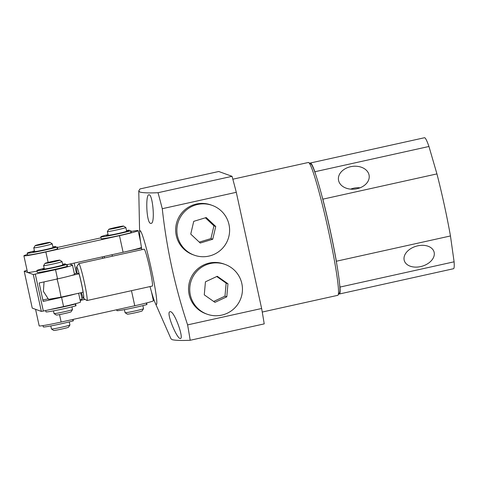 <?xml version="1.0" encoding="UTF-8"?>
<svg xmlns="http://www.w3.org/2000/svg" width="478" height="478" viewBox="0 0 478 478"><rect width="100%" height="100%" fill="white"/><g stroke="black" fill="none" stroke-linecap="round" stroke-linejoin="round"><path stroke-width="0.72" d="M34.44 250.908A17.005 0.771 -12.3 0 0 27.192 253.143L27.593 254.989A17.005 0.771 -12.3 0 0 38.933 253.262A17.005 0.771 -12.3 0 0 57.372 248.984L57.683 248.871L57.276 247.024L50.244 248.435M27.192 253.143A17.005 0.771 -12.3 0 0 38.527 251.416A17.005 0.771 -12.3 0 0 56.972 247.138L57.276 247.024M52.95 247.102L55.149 246.475A17.005 0.771 -12.3 0 0 52.903 246.881M34.553 251.428L32.815 251.709A12.093 0.55 167.7 0 1 34.506 251.201M41.682 250.412L39.471 250.986A12.093 0.55 167.7 0 1 33.663 252.014L35.288 251.542M108.052 234.608A17.005 0.771 -12.3 0 0 100.804 236.843L101.205 238.689A17.005 0.771 -12.3 0 0 112.545 236.963A17.005 0.771 -12.3 0 0 130.99 232.678L131.295 232.571L130.894 230.725L123.856 232.135M100.804 236.843A17.005 0.771 -12.3 0 0 112.145 235.116A17.005 0.771 -12.3 0 0 130.584 230.838L130.894 230.725M126.562 230.802L128.767 230.175A17.005 0.771 -12.3 0 0 126.515 230.581M108.165 235.128L106.427 235.403A12.093 0.55 167.7 0 1 108.118 234.901M115.294 234.106L113.083 234.686A12.093 0.55 167.7 0 1 107.281 235.714L108.9 235.242M44.179 268.313A17.005 0.771 -12.3 0 0 36.931 270.548L37.332 272.394A17.005 0.771 -12.3 0 0 48.666 270.668A17.005 0.771 -12.3 0 0 67.111 266.389L67.422 266.276L67.016 264.43L59.983 265.84M36.931 270.548A17.005 0.771 -12.3 0 0 48.266 268.821A17.005 0.771 -12.3 0 0 66.711 264.543L67.016 264.43M62.69 264.507L64.888 263.88A17.005 0.771 -12.3 0 0 62.642 264.286M44.293 268.833L42.554 269.114A12.093 0.55 167.7 0 1 44.239 268.606M51.415 267.817L49.204 268.391A12.093 0.55 167.7 0 1 43.402 269.419L45.028 268.947M57.378 247.484L101.019 237.823M131.05 231.454A20.787 0.938 167.7 0 1 138.136 230.635A20.787 0.938 167.7 0 1 119.476 235.666L45.864 251.966A20.787 0.938 167.7 0 1 23.9 255.796A20.787 0.938 167.7 0 1 27.479 254.463M67.069 264.669L123.097 252.264A20.787 0.938 -12.3 0 0 141.47 247.467M23.9 255.796L27.521 272.394A20.787 0.938 -12.3 0 0 37.057 271.128M124.411 309.636L125.081 312.702A9.446 0.43 -12.3 0 0 125.093 312.72A9.446 0.43 -12.3 0 0 127.023 312.54A9.446 0.43 -12.3 0 0 137.15 310.485A9.446 0.43 -12.3 0 0 143.537 308.698A9.446 0.43 -12.3 0 0 143.543 308.674L142.874 305.609M123.587 226.064L125.834 227.504A9.446 0.43 167.7 0 1 125.851 227.516A9.446 0.43 167.7 0 1 119.655 229.285A9.446 0.43 167.7 0 1 109.325 231.388A9.446 0.43 167.7 0 1 107.383 231.543A9.446 0.43 167.7 0 1 107.389 231.525L108.835 229.279A7.558 0.341 167.7 0 1 113.943 227.845A7.558 0.341 167.7 0 1 122.051 226.202A7.558 0.341 167.7 0 1 123.587 226.064A7.558 0.341 167.7 0 1 118.801 227.45A7.558 0.341 167.7 0 1 110.382 229.171A7.558 0.341 167.7 0 1 108.835 229.279M125.851 227.516L126.652 231.209A9.446 0.43 167.7 0 1 120.456 232.971A9.446 0.43 167.7 0 1 110.131 235.074A9.446 0.43 167.7 0 1 108.189 235.236L107.383 231.543M125.093 312.72L127.339 314.16A7.558 0.341 -12.3 0 0 128.881 314.016A7.558 0.341 -12.3 0 0 136.983 312.373A7.558 0.341 -12.3 0 0 142.097 310.939L143.537 308.698M50.799 325.936L51.469 329.001A9.446 0.43 -12.3 0 0 51.481 329.019A9.446 0.43 -12.3 0 0 53.405 328.846A9.446 0.43 -12.3 0 0 63.538 326.791A9.446 0.43 -12.3 0 0 69.925 324.998A9.446 0.43 -12.3 0 0 69.931 324.974L69.262 321.915M49.975 242.364L52.222 243.804A9.446 0.43 167.7 0 1 52.233 243.822A9.446 0.43 167.7 0 1 46.037 245.584A9.446 0.43 167.7 0 1 35.713 247.688A9.446 0.43 167.7 0 1 33.771 247.843A9.446 0.43 167.7 0 1 33.777 247.825L35.223 245.578A7.558 0.341 167.7 0 1 40.331 244.15A7.558 0.341 167.7 0 1 48.433 242.501A7.558 0.341 167.7 0 1 49.975 242.364A7.558 0.341 167.7 0 1 45.189 243.75A7.558 0.341 167.7 0 1 36.77 245.471A7.558 0.341 167.7 0 1 35.223 245.578M52.233 243.822L53.04 247.508A9.446 0.43 167.7 0 1 46.844 249.271A9.446 0.43 167.7 0 1 36.513 251.374A9.446 0.43 167.7 0 1 34.577 251.536L33.771 247.843M51.481 329.019L53.727 330.459A7.558 0.341 -12.3 0 0 55.269 330.316A7.558 0.341 -12.3 0 0 63.371 328.673A7.558 0.341 -12.3 0 0 68.479 327.239L69.925 324.998M62.026 261.568A9.446 0.43 167.7 0 1 62.038 261.574L62.779 264.914A9.446 0.43 167.7 0 1 53.966 267.274A9.446 0.43 167.7 0 1 44.346 268.965A9.446 0.43 167.7 0 1 44.317 268.941L43.594 265.619A9.446 0.43 167.7 0 1 43.594 265.601L45.04 263.354A7.558 0.341 167.7 0 1 52.251 261.448A7.558 0.341 167.7 0 1 59.78 260.134A7.558 0.341 167.7 0 1 59.798 260.14A7.558 0.341 167.7 0 1 52.927 262.004A7.558 0.341 167.7 0 1 45.057 263.39A7.558 0.341 167.7 0 1 45.04 263.354M59.798 260.14L62.038 261.574A9.446 0.43 167.7 0 1 62.056 261.591A9.446 0.43 167.7 0 1 53.243 263.952A9.446 0.43 167.7 0 1 43.623 265.643A9.446 0.43 167.7 0 1 43.594 265.619M53.458 310.879L54.044 313.574A9.446 0.43 -12.3 0 0 54.062 313.592A9.446 0.43 -12.3 0 0 54.08 313.598A9.446 0.43 -12.3 0 0 63.49 311.955A9.446 0.43 -12.3 0 0 72.507 309.571A9.446 0.43 -12.3 0 0 72.513 309.547L71.921 306.852M56.296 315.026A7.558 0.341 -12.3 0 0 56.308 315.032A7.558 0.341 -12.3 0 0 56.32 315.038A7.558 0.341 -12.3 0 0 63.849 313.717A7.558 0.341 -12.3 0 0 71.061 311.811L72.507 309.571M44.37 271.498A11.341 0.514 -12.3 0 0 54.139 269.64A11.341 0.514 -12.3 0 0 63.795 267.262M69.728 264.083L72.435 265.063A18.899 0.854 167.7 0 1 72.495 265.111A18.899 0.854 167.7 0 1 55.532 269.682L33.299 274.521L24.205 271.223L27.067 270.315M35.288 274.169L43.331 311.059L63.574 306.571A18.899 0.854 -12.3 0 0 80.537 302L78.625 293.241M75.375 293.964A18.899 0.854 167.7 0 1 61.566 297.352L43.163 301.427L39.142 282.982L57.545 278.907A18.899 0.854 -12.3 0 0 74.502 274.336L72.495 265.111M80.071 299.867L82.091 299.312L80.668 292.793M76.414 273.302L74.192 263.091M33.299 274.521L41.341 311.411L32.247 308.113L24.205 271.223M41.341 311.411L43.331 311.059M35.569 309.314L39.184 325.882A20.787 0.938 -12.3 0 0 61.148 322.053L134.76 305.753A20.787 0.938 -12.3 0 0 153.414 300.728L151.49 291.891M81.834 298.141L83.166 297.848M85.078 299.353L80.196 300.435M72.13 304.576L75.315 304.014A17.005 0.771 167.7 0 1 50.023 309.577M75.626 303.906L76.026 305.747L75.721 305.86A17.005 0.771 167.7 0 1 57.276 310.138A17.005 0.771 167.7 0 1 45.936 311.865L45.649 310.545M59.469 307.485L57.814 307.862A12.093 0.55 167.7 0 1 57.276 307.969M73.062 319.418L73.367 320.804L73.056 320.917A17.005 0.771 167.7 0 1 54.617 325.195A17.005 0.771 167.7 0 1 43.277 326.922L42.99 325.608M146.632 302.927L146.979 304.504L146.674 304.617A17.005 0.771 167.7 0 1 128.229 308.896A17.005 0.771 167.7 0 1 116.889 310.622L116.704 309.756M57.061 279.015A15.117 1.081 77.5 0 1 59.254 288.019A15.117 1.081 77.5 0 1 60.999 297.149L48.541 299.336L43.408 291.359L44.042 281.895L43.408 291.359L48.541 299.336L60.999 297.149L83.082 292.255A15.117 1.081 77.5 0 0 81.338 283.131A15.117 1.081 77.5 0 0 79.061 273.81L71.353 275.519M77.101 273.147A16.061 1.147 77.5 0 1 76.588 267.071L78.727 263.701A18.899 1.35 77.5 0 1 78.81 263.635A18.899 1.35 77.5 0 1 84.397 282.629A18.899 1.35 77.5 0 1 86.978 300.531A18.899 1.35 77.5 0 1 86.877 300.507L83.519 298.356A16.061 1.147 77.5 0 1 81.409 292.626M76.588 267.071A16.061 1.147 77.5 0 1 81.409 283.155A16.061 1.147 77.5 0 1 83.519 298.356M74.377 273.751L77.185 273.129L79.061 273.81M60.999 297.149C60.383 292.883 58.214 282.91 56.978 278.704M212.262 205.421L211.061 204.984A26.457 26.362 109.9 0 0 183.97 249.163A26.457 26.362 109.9 0 0 193.022 254.726L194.223 255.162A26.457 26.362 109.9 0 0 221.308 210.983A26.457 26.362 109.9 0 0 180.786 216.48A26.457 26.362 109.9 0 0 194.223 255.162M212.752 239.233L200.252 243.039L190.746 234.095L193.733 221.35L206.233 217.544L215.739 226.488L212.752 239.233L210.947 238.582L213.935 225.837L215.739 226.488M199.284 242.131L210.947 238.582M213.935 225.837L205.397 217.801M225.132 264.442L223.931 264.005A26.457 26.362 109.9 0 0 199.738 310.545A26.457 26.362 109.9 0 0 205.887 313.747L207.094 314.183A26.457 26.362 109.9 0 0 231.28 267.65A26.457 26.362 109.9 0 0 192.73 277.132A26.457 26.362 109.9 0 0 207.094 314.183M226.787 296.82L214.945 302.353L204.273 294.848L205.438 281.811L217.275 276.278L227.952 283.783L226.787 296.82L224.983 296.163L226.148 283.125L227.952 283.783M213.666 301.451L224.983 296.163M226.148 283.125L216.749 276.523M357.012 188.726A15.493 11.412 -8 0 0 369.153 175.557A15.493 11.412 -8 0 0 350.607 166.708A15.493 11.412 -8 0 0 338.466 179.877A15.493 11.412 -8 0 0 357.012 188.726M360.03 187.812A15.493 11.412 -8 0 0 353.636 188.224A15.493 11.412 -8 0 0 350.619 189.139M420.616 266.599A15.493 10.42 163.8 0 0 434.036 251.888A15.493 10.42 163.8 0 0 417.694 245.841A15.493 10.42 163.8 0 0 404.274 260.546A15.493 10.42 163.8 0 0 420.616 266.599M310.013 163.398A67.087 4.798 77.5 0 1 310.395 162.992L424.494 137.73A67.087 4.798 77.5 0 1 424.721 137.748A67.087 4.798 77.5 0 1 428.957 146.483L314.853 171.751L315.6 174.309A66.143 4.726 -102.5 0 0 310.969 164.008L308.728 162.574A68.031 4.864 -102.5 0 0 308.579 162.502A68.031 4.864 -102.5 0 0 308.352 162.478L232.834 179.202M428.957 146.483L436.934 173.902A67.087 4.798 77.5 0 1 450.461 235.959L454.1 261.807L340.001 287.069A67.087 4.798 77.5 0 1 339.404 293.994A67.087 4.798 77.5 0 1 339.177 293.97A67.087 4.798 77.5 0 1 338.884 293.791M310.395 162.992A67.087 4.798 77.5 0 1 310.622 163.016A67.087 4.798 77.5 0 1 314.853 171.751M141.858 249.671A37.798 2.701 77.5 0 1 139.642 233.073A37.798 2.701 77.5 0 1 140.185 230.725A37.798 2.701 77.5 0 1 151.233 268.708A37.798 2.701 77.5 0 1 156.27 304.504A37.798 2.701 77.5 0 1 155.027 302.55A37.798 2.701 77.5 0 1 150.026 286.573M261.627 308.495L236.293 192.305A124.722 8.915 77.5 0 0 232.051 176.322L218.745 171.5L139.958 188.947L138.763 190.931L139.964 192.102C143.334 192.903 149.357 193.112 158.027 192.712A124.722 8.915 77.5 0 1 162.275 208.701C166.583 248.345 175.026 287.075 187.603 324.885A124.722 8.915 77.5 0 1 190.196 340.27L264.22 323.881A124.722 8.915 77.5 0 0 261.627 308.495L187.603 324.885M155.027 302.55L171.01 338.83L172.14 339.661C175.51 340.461 181.526 340.665 190.196 340.27M150.934 223.375C146.388 224.272 145.312 193.781 149.022 194.797C152.751 194.08 155.458 224.29 150.934 223.375L151.09 223.357M180.326 338.478C177.027 339.362 165.316 311.226 170.174 311.722C174.243 310.575 184.365 339.171 180.326 338.478L180.451 338.466M78.81 263.635L144.141 249.163A18.899 1.35 77.5 0 1 144.207 249.169A18.899 1.35 77.5 0 1 149.638 267.74A18.899 1.35 77.5 0 1 152.315 286.065A18.899 1.35 77.5 0 1 152.249 286.059M262.249 312.044L337.767 295.32A68.031 4.864 -102.5 0 0 338.071 295.075L339.494 292.829A66.143 4.726 -102.5 0 0 339.661 284.661A66.143 4.726 -102.5 0 0 336.703 263.635A66.143 4.726 -102.5 0 0 322.088 196.613A66.143 4.726 -102.5 0 0 315.6 174.309M338.071 295.075A68.031 4.864 -102.5 0 0 327.806 227.851A68.031 4.864 -102.5 0 0 308.728 162.574M236.293 192.305L162.275 208.701M232.051 176.322L158.027 192.712M102.316 256.865L102.639 258.353M112.378 256.196L112.055 254.708L141.59 248.172M104.162 256.459L104.491 257.947M322.088 196.613L322.835 199.171A67.087 4.798 77.5 0 1 336.363 261.227L336.703 263.635M454.1 261.807A67.087 4.798 77.5 0 1 453.502 268.726L339.404 293.994M436.934 173.902L322.835 199.171M450.461 235.959L336.363 261.227M339.661 284.661L340.001 287.069M56.972 247.138L57.372 248.984M54.665 246.702L54.833 247.479M130.584 230.838L130.99 232.678M128.277 230.402L128.451 231.179M66.711 264.543L67.111 266.389M64.405 264.107L64.572 264.884M119.476 235.666L123.097 252.264M48.141 262.41L45.864 251.966M42.853 300.005L47.985 298.864M63.574 306.571L61.566 297.352M57.545 278.907L55.532 269.682M61.148 322.053L59.523 314.602M131.474 290.684L134.76 305.753M75.721 305.86L75.315 304.014M73.056 320.917L72.746 319.489M146.674 304.617L146.322 303.01M55.807 247.275L55.621 246.427M129.418 230.976L129.233 230.127M65.546 264.681L65.361 263.832M140.556 241.743L138.136 230.635M56.308 315.032L54.062 313.592M86.978 300.531L152.315 286.065M139.642 233.073L138.763 190.931"/></g></svg>
